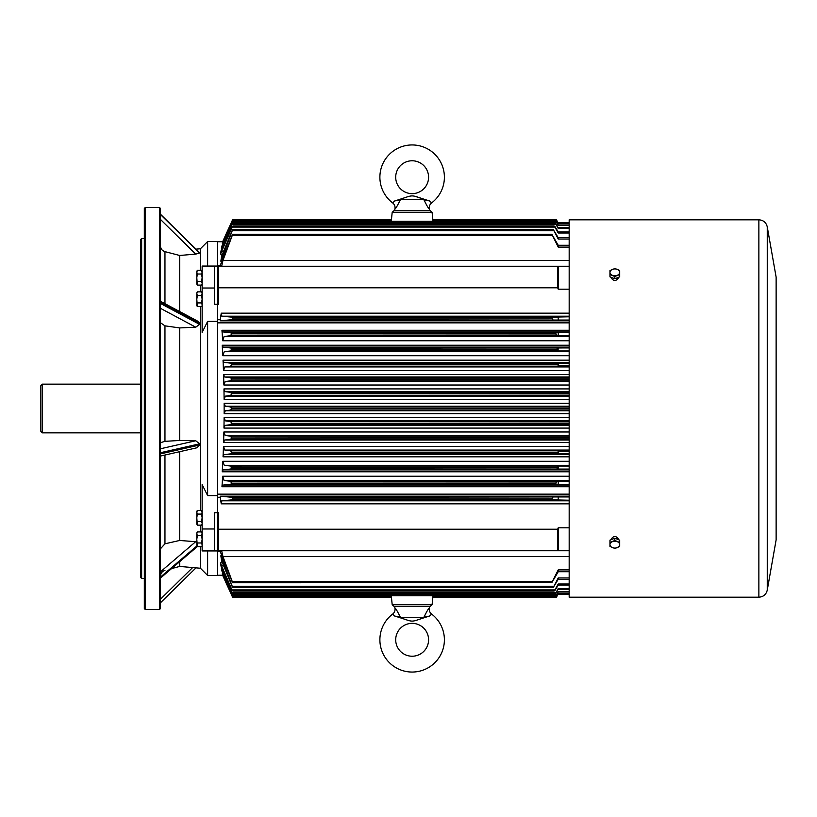 <?xml version="1.0" encoding="UTF-8"?>
<svg xmlns="http://www.w3.org/2000/svg" width="817" height="817" viewBox="0 0 817 817"><rect width="100%" height="100%" fill="white"/><g stroke="black" fill="none" stroke-linecap="round" stroke-linejoin="round"><path stroke-width="1.23" d="M614.823 548.432L619.694 546.44L619.694 542.468L614.823 540.476L609.962 542.468L609.962 546.44L614.823 548.432M614.823 540.476L614.823 538.178L609.962 540.16L609.962 542.468M614.823 538.178L619.694 540.16L619.694 542.468M612.393 547.625A4.871 3.442 0 0 1 609.962 544.643A4.871 3.442 0 0 1 612.393 541.671A4.871 3.442 0 0 1 617.264 541.671A4.871 3.442 180 0 1 619.694 544.643A4.871 3.442 0 0 1 617.264 547.625A4.871 3.442 0 0 1 612.393 547.625M614.823 276.524L619.694 274.532L619.694 270.56L617.264 269.375L614.823 268.568L609.962 270.56L609.962 274.532L614.823 276.524L614.823 278.822L609.962 276.84L609.962 274.532M619.694 274.532L619.694 276.84L614.823 278.822M612.393 275.329A4.871 3.442 180 0 1 609.962 272.357A4.871 3.442 180 0 1 612.393 269.375A4.871 3.442 180 0 1 617.264 269.375A4.871 3.442 0 0 1 619.694 272.357A4.871 3.442 180 0 1 617.264 275.329A4.871 3.442 180 0 1 612.393 275.329M202.146 293.691L201.574 291.853L202.146 293.691L201.574 295.54L197.367 295.54L196.795 299.226L197.367 306.61L201.574 306.61L202.146 305.619M202.146 292.843L201.574 291.853L197.367 291.853L196.795 293.691L197.367 295.54M201.574 295.54L202.146 299.226L201.574 302.923L197.367 302.923M201.574 302.923L202.146 304.761M197.367 291.853L196.795 292.843L196.795 305.619L197.367 306.61M202.146 533.756L201.574 531.908L202.146 533.756L201.574 535.595L197.367 535.595L196.795 539.291L197.367 546.665L201.574 546.665L202.146 545.685M202.146 532.898L201.574 531.908L197.367 531.908L196.795 533.756L197.367 535.595M201.574 535.595L202.146 539.291L201.574 542.978L197.367 542.978M201.574 542.978L202.146 544.827M197.367 531.908L196.795 532.898L196.795 545.685L197.367 546.665M202.146 272.173L201.574 270.335L202.146 272.173L201.574 274.022L197.367 274.022L196.795 277.709L197.367 285.092L201.574 285.092L202.146 284.102M202.146 271.315L201.574 270.335L197.367 270.335L196.795 272.173L197.367 274.022M201.574 274.022L202.146 277.709L201.574 281.405L197.367 281.405M201.574 281.405L202.146 283.244M197.367 270.335L196.795 271.315L196.795 284.102L197.367 285.092M202.146 512.239L201.574 510.39L202.146 512.239L201.574 514.077L197.367 514.077L196.795 517.774L197.367 525.147L201.574 525.147L202.146 524.157M202.146 511.381L201.574 510.39L197.367 510.39L196.795 512.239L197.367 514.077M201.574 514.077L202.146 517.774L201.574 521.46L197.367 521.46M201.574 521.46L202.146 523.309M197.367 510.39L196.795 511.381L196.795 524.157L197.367 525.147M429.701 210.684L429.354 208.948A6.087 6.087 0 0 1 431.642 202.902A32.261 32.261 0 0 0 412.136 144.946A32.261 32.261 0 0 0 392.64 202.902L394.734 200.941C416.762 194.221 407.55 194.252 429.548 200.941L431.642 202.902M394.58 210.684L394.928 208.948C395.469 209.05 397.287 205.976 400.401 199.726L394.734 200.941M419.775 197.898L418.917 197.612M418.233 197.377L416.098 196.662M400.401 199.726L423.88 199.726L429.548 200.941M395.704 177.207A16.432 16.432 0 0 0 412.136 193.639A16.432 16.432 0 0 0 428.578 177.207A16.432 16.432 0 0 0 412.136 160.775A16.432 16.432 0 0 0 395.704 177.207M423.88 199.726C426.985 205.976 428.813 209.05 429.354 208.948M569.173 408.5L569.173 597.186L758.87 597.186L758.87 219.814L569.173 219.814L569.173 408.5M618.479 277.331L618.479 277.903C616.049 281.334 613.608 281.334 611.177 277.903L611.177 277.331M611.177 539.669L611.177 539.097C613.608 535.666 616.038 535.666 618.479 539.097L618.479 539.669M392.191 212.318L393.998 210.684L430.273 210.684L432.091 212.318L392.191 212.318L391.312 220.958L391.394 219.814L391.312 220.958L378.516 220.958M392.191 604.682L393.998 606.316L430.273 606.316L432.091 604.682L392.191 604.682L391.312 596.042L391.394 597.186L391.312 596.042L378.516 596.042M222.612 575.199L223.899 578.068L222.673 575.199M569.173 592.049L558.225 592.049L555.917 595.705L556.489 594.541L232.11 594.541L222.336 573.585M555.836 592.672L232.14 592.672L221.397 568.121L221.877 570.93L232.579 593.847L555.335 593.847L558.225 588.536L569.173 588.536M220.467 562.811L221.152 566.702L232.253 590.589L233.366 591.059L232.253 590.589L221.458 565.487L220.467 562.811L222.806 562.811M553.712 586.269L232.242 586.269L220.845 555.785L221.632 560.901L232.569 587.464L553.354 587.464L558.225 577.946L569.173 577.946M232.539 595.664L222.428 574.126L232.579 596.818L378.189 596.818L378.567 595.664M553.712 230.731L232.242 230.731L220.845 261.215L221.632 256.099L232.569 229.536L553.354 229.536L558.225 239.054L569.173 239.054M569.173 231.997L558.225 231.997L554.866 226.309L554.906 227.106L232.171 227.106L220.467 254.189L221.152 250.298L232.253 226.411L233.366 225.941L232.253 226.891L233.366 225.962L553.752 225.941L233.366 225.941M555.836 224.328L232.14 224.328L221.397 248.879L221.877 246.07L232.579 223.153L555.335 223.153L558.225 228.464L569.173 228.464M569.173 224.951L558.225 224.951L555.917 221.295L556.489 222.459L232.11 222.459L222.336 243.415M224.021 238.932L232.579 219.814L223.01 240.892M232.539 221.336L222.428 242.874L232.579 220.181L378.189 220.181L378.567 221.336M432.877 219.855L556.387 219.814L558.225 222.857L569.173 222.857L558.225 222.857L556.387 219.814L432.877 219.814L432.959 220.958L445.765 220.958M569.173 408.367L231.364 408.367L230.823 410.032L225.288 410.777L224.134 413.719L224.134 403.281L225.288 406.223L230.823 406.968L569.173 406.968M569.173 391.598L225.053 391.598L230.854 392.374L569.173 392.374M569.173 395.418L230.792 395.418L225.329 396.153L569.173 396.153M569.173 393.702L231.364 393.702L569.173 393.947M569.173 379.037L231.364 379.037L569.173 379.262M569.173 376.974L224.624 376.974L230.884 377.781L569.173 377.781M569.173 380.804L230.762 380.804L225.186 381.539L569.173 381.539M231.364 364.372L557.837 364.576L231.364 364.372L230.905 363.187L569.173 363.187M569.173 362.35L223.991 362.35L230.905 363.187M569.173 366.19L230.731 366.19L224.838 366.925L569.173 366.925M231.364 349.104L556.928 349.267L231.364 349.104L230.935 348.001L569.173 347.94M569.173 347.113L223.092 347.113L230.935 348.001M556.928 349.267L557.991 350.953L230.7 350.953L224.256 351.698L569.173 351.698M231.364 333.836L555.744 333.949L231.364 333.836L230.997 332.805L569.173 332.662M569.173 331.876L222.694 331.876L230.997 332.805M555.744 333.949L556.877 335.716L230.721 335.716L224.083 336.481L569.173 336.481M220.815 264.003L232.559 234.244L551.904 234.244L558.225 247.102L569.173 247.102M569.173 245.274L558.225 245.274L551.832 234.305L232.579 234.336L551.822 234.336M552.19 235.449L232.263 235.449L232.579 234.336M232.263 235.449L222.97 260.388L569.173 260.388M569.173 266.26L558.225 266.26L569.173 266.26M221.662 266.26L222.97 260.388M557.674 287.788L557.674 266.26L558.225 266.26L558.225 289.198L557.674 287.788L218.578 287.788L218.578 266.26L557.674 266.26M569.173 223.327L558.225 223.327L556.265 220.192L558.225 223.541L569.173 223.541M445.704 221.336L446.082 220.181L445.633 221.325M232.11 222.459L232.579 221.315L555.917 221.295L232.579 221.295L222.336 243.384M556.489 222.459L558.225 225.4L569.173 225.4M569.173 227.749L558.225 227.749L555.315 223.174L232.579 223.184L555.315 223.184M232.14 224.328L232.579 223.184M554.866 226.309L553.752 225.941L554.866 226.309M554.723 226.758L553.742 225.962M554.906 227.106L558.225 233.008L569.173 233.008M569.173 237.676L558.225 237.676L553.303 229.577L232.579 229.608L553.293 229.608M232.242 230.731L232.579 229.608M218.578 266.26L217.363 266.26M217.363 304.486L218.578 304.486L218.578 287.788M569.173 320.836L220.181 320.836L221.223 313.166L569.173 313.166M569.173 289.198L558.225 289.198M569.173 322.848L217.363 322.848L217.363 319.723L220.294 319.723M569.173 476.24L222.694 476.24L221.958 486.738L569.173 486.738M569.173 461.299L222.816 461.299L222.214 471.777L569.173 471.777M569.173 446.348L223.47 446.348L223.041 456.815L569.173 456.815M569.173 431.989L223.889 431.989L223.603 442.446L569.173 442.446M569.173 417.64L224.103 417.64L223.97 428.088L569.173 428.088M569.173 399.36L224.103 399.36L223.97 388.912L569.173 388.912M569.173 385.011L223.889 385.011L223.603 374.554L569.173 374.554M569.173 370.652L223.47 370.652L223.041 360.185L569.173 360.185M569.173 355.701L222.816 355.701L222.204 345.223L569.173 345.223M569.173 340.76L222.694 340.76L221.958 330.262L569.173 330.262M222.816 355.701L224.256 351.698M222.694 340.76L224.083 336.481M222.694 331.876L221.958 330.262M223.092 347.113L222.214 345.223M223.991 362.35L223.041 360.185M223.47 370.652L224.838 366.925M223.889 385.011L225.186 381.539M224.624 376.974L223.603 374.554M225.053 391.598L223.97 388.912M224.103 399.36L225.329 396.153M230.721 335.716L231.364 333.949M230.7 350.953L231.364 349.267M230.731 366.19L231.364 364.576M231.364 379.037L230.884 377.781M230.762 380.804L231.364 379.262M231.364 408.367L230.823 406.968M231.364 393.702L230.854 392.374M230.792 395.418L231.364 393.947M569.173 316.199L221.887 316.199L232.263 317.17L232.579 318.007L551.822 318.007L552.19 317.17L569.173 316.771M220.181 320.836L231.957 319.692L569.173 320.06M552.874 319.692L551.822 318.007M551.832 318.099L232.579 318.007M232.579 318.099L231.957 319.692M221.887 316.199L221.223 313.166M432.877 597.145L432.959 596.042L445.765 596.042M556.397 597.176L558.225 594.143L569.173 594.143L558.225 594.143L556.387 597.186L432.877 597.186L556.387 597.186M569.173 425.402L225.053 425.402L230.854 424.626L569.173 424.626M569.173 421.582L230.792 421.582L225.329 420.847L569.173 420.847M569.173 423.298L231.364 423.298L569.173 423.053M569.173 437.963L231.364 437.963L569.173 437.738M569.173 440.026L224.624 440.026L230.884 439.219L569.173 439.219M569.173 436.196L230.762 436.196L225.186 435.461L569.173 435.461M231.364 452.628L557.837 452.424L231.364 452.628L230.905 453.813L569.173 453.813M569.173 454.65L223.991 454.65L230.905 453.813M569.173 450.81L230.731 450.81L224.838 450.075L569.173 450.075M231.364 467.896L556.928 467.733L231.364 467.896L230.935 468.999L558.225 469.06L558.225 466.027L230.7 466.047L224.256 465.302L569.173 465.302M569.173 469.887L223.092 469.887L230.935 468.999M231.364 483.164L555.744 483.051L231.364 483.164L230.997 484.195L558.225 484.338L558.225 481.182L230.721 481.284L224.083 480.519L569.173 480.519M569.173 485.124L222.694 485.124L230.997 484.195M569.173 571.726L558.225 571.726L551.822 582.664L558.225 569.898L569.173 569.898M220.815 552.997L232.559 582.756L551.822 582.664M552.19 581.551L232.263 581.551L232.579 582.664M232.263 581.551L222.97 556.612L569.173 556.612M569.173 585.003L558.225 585.003L554.866 590.691L553.752 591.059L233.366 591.059L232.253 590.109M221.662 550.74L222.97 556.612M217.363 512.514L218.578 512.514L218.578 529.212L557.674 529.212L557.674 550.74L569.173 550.74M218.578 529.212L218.578 550.74L557.674 550.74M445.704 595.664L446.082 596.818L445.633 595.675M569.173 593.673L558.225 593.673L556.265 596.808L558.225 593.459L569.173 593.459M232.11 594.541L222.336 573.616M555.917 595.705L232.579 595.705M556.489 594.541L558.225 591.6L569.173 591.6M569.173 589.251L558.225 589.251L555.315 593.826L232.579 593.816L555.315 593.816M232.14 592.672L232.579 593.816M554.866 590.691L553.752 591.059L554.866 590.691M554.723 590.242L558.225 583.992L569.173 583.992M569.173 579.324L558.225 579.324L553.303 587.423L232.579 587.392L553.293 587.392M232.242 586.269L232.579 587.392M218.578 550.74L217.363 550.74L218.578 550.74M569.173 496.164L220.181 496.164L221.223 503.834L569.173 503.834M569.173 527.802L558.225 527.802L557.674 529.212M569.173 494.152L217.363 494.152L217.363 497.277L220.294 497.277M222.816 461.299L224.256 465.302M222.694 476.24L224.083 480.519M222.694 485.124L221.958 486.738M223.092 469.887L222.214 471.777M223.991 454.65L223.041 456.815M223.47 446.348L224.838 450.075M223.889 431.989L225.186 435.461M224.624 440.026L223.603 442.446M225.053 425.402L223.97 428.088M224.103 417.64L225.329 420.847M230.721 481.284L231.364 483.051M230.7 466.047L231.364 467.733M230.731 450.81L231.364 452.424M231.364 437.963L230.884 439.219M230.762 436.196L231.364 437.738M231.364 423.298L230.854 424.626M230.792 421.582L231.364 423.053M569.173 500.801L221.887 500.801L232.263 499.83L232.579 498.993L551.822 498.993L552.19 499.83L569.173 500.229M220.181 496.164L231.957 497.308L569.173 496.94M552.874 497.308L551.832 498.901L232.579 498.993M232.579 498.901L231.957 497.308M221.887 500.801L221.223 503.834M378.649 221.325L378.189 220.181L232.579 220.181L378.189 220.181M232.089 221.336L232.579 220.192M220.406 266.26L220.406 264.371M232.579 597.186L232.059 596.042L232.579 597.186L391.394 597.186L232.579 597.186L222.612 575.25L217.363 575.28M232.202 596.042L224.021 578.068M378.649 595.675L378.189 596.818L232.579 596.818L378.189 596.818M232.089 595.664L232.579 596.808M220.406 550.74L220.406 552.629M558.225 347.94L557.991 350.953M569.173 350.973L558.225 350.973M558.225 332.662L558.225 335.818L556.877 335.716M569.173 335.818L558.225 335.818M558.225 245.274L558.225 247.102M558.225 227.749L558.225 228.464M558.225 231.997L558.225 233.008M558.225 237.676L558.225 239.054M556.203 332.805L555.734 333.836M557.449 348.001L556.918 349.104M569.173 363.259L558.225 363.259L558.225 365.75L569.173 365.75M558.225 363.259L557.827 364.372M557.837 364.576L558.225 365.75M558.225 316.771L558.225 320.06M569.173 466.027L558.225 466.027M558.225 469.06L569.173 469.06M569.173 481.182L558.225 481.182M558.225 484.338L569.173 484.338M558.225 571.726L558.225 569.898M558.225 589.251L558.225 588.536M558.225 585.003L558.225 583.992M558.225 579.324L558.225 577.946M558.225 550.74L558.225 527.802M555.744 483.051L556.877 481.284M556.203 484.195L555.734 483.164M556.928 467.733L557.991 466.047M557.449 468.999L556.918 467.896M569.173 453.741L558.225 453.741L558.225 451.25L569.173 451.25M557.837 452.424L558.225 451.25M558.225 453.741L557.827 452.628M558.225 500.229L558.225 496.94M396.357 609.85L395.377 608.594M394.58 606.316L394.928 608.052C395.469 607.96 397.297 611.024 400.401 617.274L394.734 616.059C417.109 622.799 407.213 622.758 429.548 616.059L431.642 614.098L429.548 616.059L423.88 617.274L400.401 617.274M429.701 606.316L429.354 608.052A6.087 6.087 0 0 0 431.642 614.098A32.261 32.261 0 0 1 412.136 672.054A32.261 32.261 0 0 1 392.64 614.098L394.734 616.059M429.272 616.141L425.933 617.121M418.825 619.429L417.701 619.807M416.027 620.369L415.21 620.624M393.978 615.262L392.834 614.251M428.578 639.793A16.432 16.432 0 0 0 412.136 623.361A16.432 16.432 0 0 0 395.704 639.793A16.432 16.432 0 0 0 412.136 656.225A16.432 16.432 0 0 0 428.578 639.793M423.88 617.274C426.985 611.024 428.813 607.95 429.354 608.052M179.679 561.647L179.679 566.436L171.529 568.612M164.963 455.028L164.963 543.805L179.679 540.466L196.795 541.794M179.679 451.689L179.679 540.466M160.459 245.907C160.632 248.807 162.134 250.717 164.963 251.636L179.679 255.476L179.679 311.543M160.459 219.436L160.459 214.544L199.634 253.056L195.733 254.107L160.459 219.436L160.459 303.454L199.634 324.4L195.733 327.188L160.459 308.326L160.459 303.454L160.459 322.725L164.963 325.84L179.679 327.923L179.679 440.455L195.733 440.772L199.634 443.825L160.459 452.72L160.459 442.671L164.963 441.343L179.679 440.455M200.42 510.39L200.42 306.61M200.42 291.853L200.42 285.092M200.42 270.335L200.42 248.756L207.63 241.546L207.63 266.066M199.44 252.586L160.459 214.217L160.459 217.792M179.679 255.476L195.733 254.107M160.459 301.269L198.337 321.51L199.634 323.369L160.459 302.423L160.459 301.269L160.459 302.137M199.634 324.4L199.634 323.369M179.679 327.923L195.733 327.188M160.459 455.896L160.459 453.905L199.634 445.01L199.634 443.825M199.634 445.01L196.815 447.798M179.679 566.436L200.42 568.244L200.42 546.665M200.42 531.908L200.42 525.147M160.459 449.789L160.459 548.799L164.963 543.805M160.459 331.314L160.459 442.671M214.32 266.066L217.363 266.066L217.363 304.23L214.32 304.23L214.32 266.066L202.146 266.066L202.146 332.427L207.63 321.398L207.63 495.602L202.146 484.573L202.146 528.987L214.32 528.987L214.32 550.934L217.363 550.934L217.363 575.454L207.63 575.454L207.63 550.934M214.32 288.013L202.146 288.013M217.363 304.23L217.363 512.77L214.32 512.77L214.32 528.987M217.363 512.77L217.363 550.934M214.32 550.934L202.146 550.934L202.146 528.987M217.363 321.398L207.63 321.398M207.63 241.546L217.363 241.546L217.363 266.066M217.363 495.602L207.63 495.602M145.293 207.467L145.293 609.533L144.323 608.563L144.323 208.437L145.293 207.467L159.478 207.467L159.478 609.533L145.293 609.533M144.323 238.503L141.647 238.503L141.647 578.497L144.323 578.497M141.647 238.503L140.677 239.483L140.677 577.517L141.647 578.497M160.459 602.732L160.459 548.799M159.478 207.467L160.459 208.437L160.459 608.563L159.478 609.533M197.305 546.573L160.459 578.089L197.173 546.338M196.928 545.909L160.459 577.108L160.459 571.829L195.733 541.651M40.85 431.325L40.85 385.675L42.372 384.153L42.372 432.847L40.85 431.325M394.928 208.948A6.087 6.087 0 0 0 392.64 202.902M767.255 590.15L776.13 539.863L776.13 277.137L767.255 226.85L767.255 590.15C766.162 594.521 763.364 596.87 758.87 597.186M221.397 568.121L222.122 568.121M220.845 555.785L222.071 555.785M217.363 551.598L220.406 551.598M220.845 261.215L222.071 261.215M220.467 254.189L222.806 254.189M221.397 248.879L222.122 248.879M217.363 265.402L220.406 265.402M225.288 406.223L569.173 406.223M569.173 408.633L231.364 408.633M224.134 403.281L569.173 403.281M556.275 220.181L446.082 220.181M556.898 221.336L555.979 221.336M223.164 242.394L223.787 242.394M222.459 246.111L223.388 246.111M221.458 251.513L223.868 251.513M221.632 258.642L223.051 258.642M224.134 413.719L569.173 413.719M552.19 317.17L232.263 317.17M230.823 410.032L569.173 410.032M225.288 410.777L569.173 410.777M233.366 591.059L553.742 591.038M556.275 596.818L446.082 596.818M556.898 595.664L555.979 595.664M223.164 574.606L223.787 574.606M222.459 570.889L223.388 570.889M554.906 589.894L232.171 589.894M221.458 565.487L223.868 565.487M221.632 558.358L223.051 558.358M552.19 499.83L232.263 499.83M232.579 219.814L391.394 219.814L232.579 219.814L222.612 241.75L217.363 241.72M394.928 608.052A6.087 6.087 0 0 1 392.64 614.098M164.963 251.636L164.963 303.679M164.963 325.84L164.963 441.343M160.459 448.778L195.733 440.772M160.459 599.208L192.638 567.57M776.13 539.863L776.13 277.137M767.255 226.85C766.162 222.479 763.364 220.13 758.87 219.814M232.579 221.295L555.917 221.295M233.121 225.921L554.018 225.921M233.121 591.079L554.018 591.079M432.091 212.318L432.877 219.814M432.091 604.682L432.877 597.186M195.988 249.144L200.42 248.756M164.963 570.378C162.134 571.318 160.632 573.279 160.459 576.251M200.42 568.244L207.63 575.454M160.459 214.217L199.583 252.678M196.958 447.767L160.459 456.049M160.459 602.783L195.988 567.856M140.677 384.153L42.372 384.153M140.677 432.847L42.372 432.847"/></g></svg>
